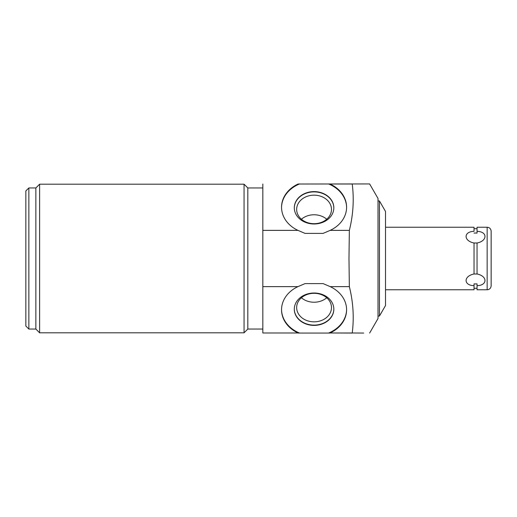 <?xml version="1.0" encoding="UTF-8"?>
<svg xmlns="http://www.w3.org/2000/svg" width="517" height="517" viewBox="0 0 517 517"><rect width="100%" height="100%" fill="white"/><g stroke="black" fill="none" stroke-linecap="round" stroke-linejoin="round"><path stroke-width="0.78" d="M379.452 200.958L379.452 316.042L385.52 305.534L385.52 211.466L379.452 200.958L378.011 200.958M329.846 183.942L330.046 184.013A32.526 26.645 180 0 1 346.59 207.22A32.526 26.645 180 0 1 330.176 230.369L323.099 233.393L305.036 233.393L297.96 230.369A32.526 26.645 180 0 1 281.545 207.22A32.526 26.645 180 0 1 298.089 184.013L369.629 183.942L378.011 198.463L378.011 318.537L369.629 333.058M352.245 183.942L352.232 184.013C354.177 199.394 353.214 214.846 349.35 230.369L348.975 258.5L349.35 286.631C353.214 302.148 354.177 317.6 352.232 332.987L363.703 333.058M281.545 207.511A32.526 26.645 180 0 1 299.576 183.942M328.56 183.942A32.526 26.645 180 0 1 346.59 207.511M314.065 191.607A19.762 16.189 0 0 0 294.302 207.795A19.762 16.189 0 0 0 314.065 223.984A19.762 16.189 0 0 0 333.833 207.795A19.762 16.189 0 0 0 314.065 191.607M262.83 184.013L262.83 286.631L297.96 286.631L305.036 283.607L323.099 283.607L330.176 286.631A32.526 26.645 0 0 1 346.59 309.78A32.526 26.645 0 0 1 330.046 332.987L352.245 333.058M330.046 332.987L352.232 332.987M262.83 286.631L262.83 332.987L298.089 332.987A32.526 26.645 0 0 1 281.545 309.78A32.526 26.645 0 0 1 297.96 286.631M262.83 332.987L298.089 332.987M262.83 230.369L297.96 230.369M330.176 286.631L349.35 286.631M330.176 230.369L349.35 230.369M330.046 184.013L352.232 184.013M329.846 333.058L328.56 333.058A32.526 26.645 0 0 0 346.59 309.489M298.29 333.058L299.576 333.058A32.526 26.645 0 0 1 281.545 309.489M299.576 333.058L328.56 333.058M314.065 293.016A19.762 16.189 180 0 0 294.302 309.205A19.762 16.189 180 0 0 314.065 325.393A19.762 16.189 180 0 0 333.833 309.205A19.762 16.189 180 0 0 314.065 293.016M262.83 329.051L247.817 329.051L247.817 187.949L244.063 184.194L39.609 184.194L39.609 332.806L244.063 332.806L244.063 184.194M39.609 184.194L35.86 187.949L35.86 329.051L39.609 332.806M28.855 187.949L25.85 190.947L25.85 326.053L28.855 329.051L28.855 187.949L35.86 187.949M294.302 309.063A19.762 16.189 180 0 0 314.065 325.109A19.762 16.189 0 0 0 333.833 309.063M314.065 293.307A17.41 14.263 0 0 1 331.481 307.57A17.41 14.263 0 0 1 314.065 321.832A17.41 14.263 180 0 1 296.655 307.57A17.41 14.263 180 0 1 314.065 293.307M301.417 297.766A17.41 14.263 180 0 0 314.065 302.232A17.41 14.263 0 0 0 326.718 297.766M333.833 207.937A19.762 16.189 180 0 0 314.065 191.891A19.762 16.189 0 0 0 294.302 207.937M314.065 195.167A17.41 14.263 180 0 1 331.481 209.43A17.41 14.263 180 0 1 314.065 223.693A17.41 14.263 0 0 1 296.655 209.43A17.41 14.263 0 0 1 314.065 195.167M326.718 219.234A17.41 14.263 180 0 0 314.065 214.768A17.41 14.263 0 0 0 301.417 219.234M385.52 289.772L474.037 289.772L474.037 285.668C463.452 285.429 463.452 276.097 474.037 273.984L474.037 243.016C463.452 240.903 463.452 231.571 474.037 231.332L474.037 227.228L385.52 227.228M477.042 273.984L477.042 243.016C487.628 240.909 487.628 231.571 477.042 231.332L477.042 233.083L475.537 233.012L477.042 233.083L477.042 227.228L487.15 227.228L487.15 289.772L477.042 289.772L477.042 283.917L474.037 283.917L474.037 285.668L474.037 283.917L477.042 283.917L477.042 285.668C487.628 285.429 487.628 276.091 477.042 273.984M477.042 274.004L474.037 274.004M474.037 242.996L477.042 242.996M474.037 233.083L475.537 233.012L474.037 233.083M487.15 227.228C489.58 227.461 490.911 228.798 491.15 231.228L491.15 278.217M487.15 289.772C489.58 289.539 490.911 288.202 491.15 285.772L491.15 238.783M379.452 316.042L378.011 316.042M262.83 187.949L247.817 187.949M247.817 329.051L244.063 332.806M35.86 329.051L28.855 329.051M477.042 288.273L474.037 288.273M477.042 228.727L474.037 228.727"/></g></svg>
